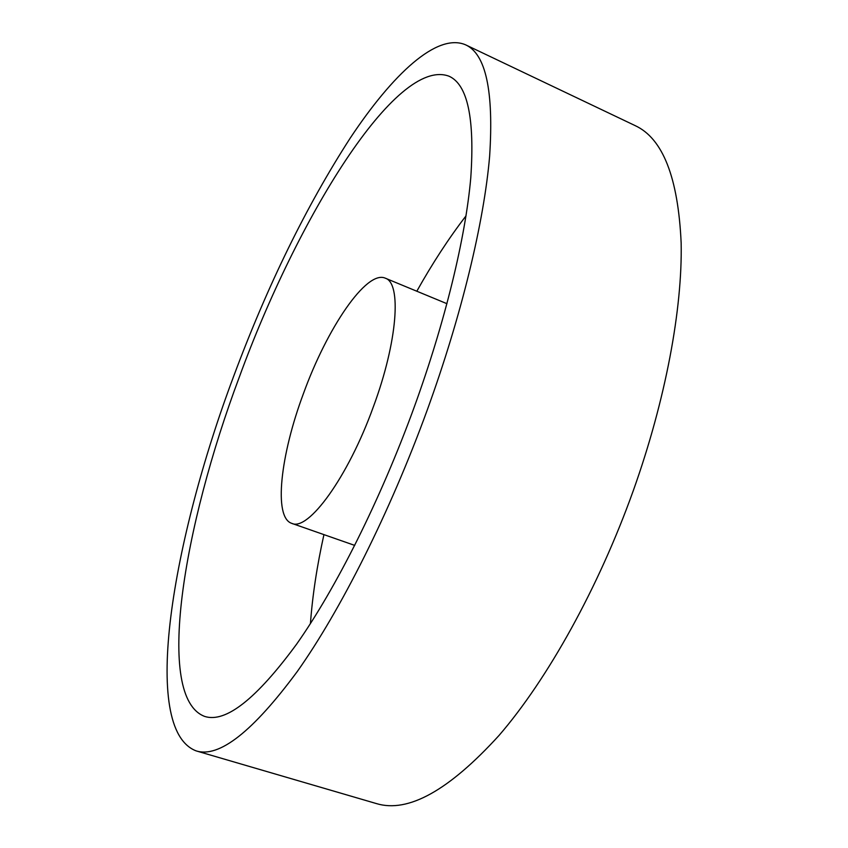 <?xml version="1.0" encoding="UTF-8"?>
<svg xmlns="http://www.w3.org/2000/svg" width="848" height="848" viewBox="0 0 848 848"><rect width="100%" height="100%" fill="white"/><g stroke="black" fill="none" stroke-linecap="round" stroke-linejoin="round"><path stroke-width="1.27" d="M310.432 623.609C312.499 595.508 317.004 565.849 323.936 534.622M413.909 407.983C380.201 500.362 335.893 588.438 296.662 644.088C256.382 698.943 225.759 723.068 204.781 716.465C154.633 697.756 183.157 526.629 239.274 377.201C296.811 219.282 396.122 56.18 449.08 76.235C467.608 84.567 474.838 118.455 470.767 177.9C465.541 237.493 445.189 322.007 413.909 407.983M233.688 376.226C267.47 285.5 306.319 206.117 350.245 138.065C392.709 74.168 436.953 32.553 465.552 44.806C485.84 53.922 493.865 91.086 489.625 156.286C484.049 221.752 461.725 315.127 427.138 410.315C389.815 512.733 340.631 610.263 297.298 671.489C252.831 731.676 219.113 758.144 196.132 750.883C139.74 729.28 172.579 538.957 233.688 376.226M465.552 44.806L635.088 125.589C662.818 138.362 678.177 177.508 681.156 243.026C682.481 308.566 665.775 399.376 633.445 490.208C598.529 587.908 547.564 679.237 499.059 735.417C448.899 790.516 408.015 813.232 376.395 803.575L196.132 750.883M303.436 393.599C327.01 328.303 366.453 269.749 385.257 278.165C401.708 282.882 397.691 341.246 373.364 406.796C348.019 477.318 308.078 531.707 291.701 523.343C273.268 517.418 280.487 454.91 303.436 393.599M416.813 291.224C432.438 263.325 448.836 238.203 466.018 215.858M385.257 278.165L446.96 303.701M291.701 523.343L354.729 545.402"/></g></svg>
